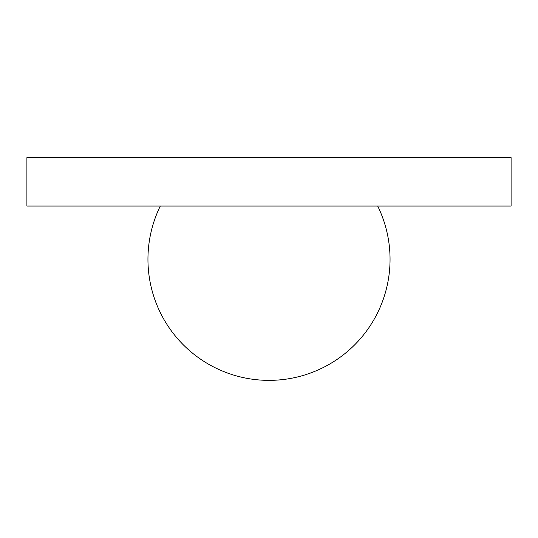 <?xml version="1.0" encoding="UTF-8"?>
<svg xmlns="http://www.w3.org/2000/svg" width="538" height="538" viewBox="0 0 538 538"><rect width="100%" height="100%" fill="white"/><g stroke="black" fill="none" stroke-linecap="round" stroke-linejoin="round"><path stroke-width="0.81" d="M160.297 206.054A121.05 121.05 0 0 0 269 380.366A121.05 121.05 0 0 0 377.703 206.054M511.1 157.634L26.9 157.634L26.9 206.054L511.1 206.054L511.1 157.634"/></g></svg>

